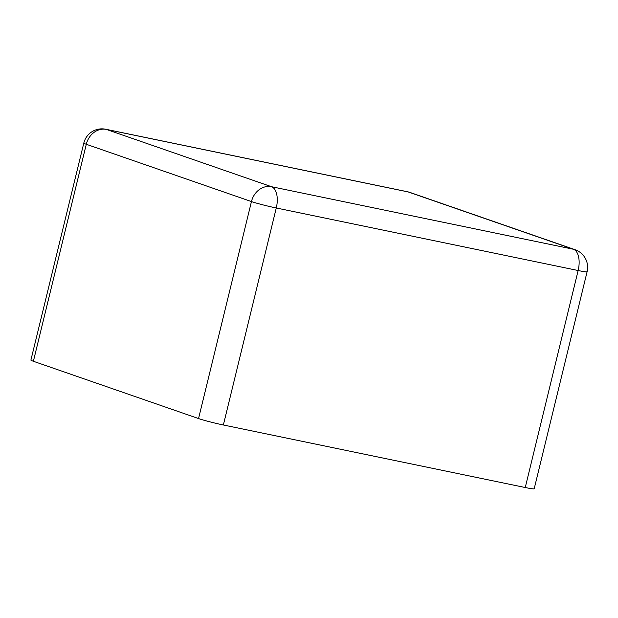 <?xml version="1.0" encoding="UTF-8"?>
<svg xmlns="http://www.w3.org/2000/svg" width="618" height="618" viewBox="0 0 618 618"><rect width="100%" height="100%" fill="white"/><g stroke="black" fill="none" stroke-linecap="round" stroke-linejoin="round"><path stroke-width="0.93" d="M525.246 487.525L578.139 270.522A18.664 1.074 -166.3 0 0 587.1 271.758L534.199 488.761A18.664 1.074 13.7 0 1 525.246 487.525L223.368 424.991A18.664 1.074 -166.3 0 1 198.556 418.564L33.387 361.275L86.288 144.28A18.664 1.074 -166.3 0 1 83.801 143.098L30.9 360.093A18.664 1.074 13.7 0 0 33.387 361.275M223.368 424.991L276.269 207.988A18.664 9.656 -78.3 0 0 271.511 186.706L106.342 129.417L408.22 191.951L573.38 249.239L271.511 186.706A18.664 15.937 -70.9 0 0 251.449 201.568L86.288 144.28A18.664 15.937 -70.9 0 1 106.342 129.417A18.664 9.656 101.7 0 0 105.717 129.239L407.586 191.773A18.664 9.656 101.7 0 1 408.22 191.951A18.664 15.937 109.1 0 1 409.919 192.414L575.08 249.703A18.664 15.937 109.1 0 0 573.38 249.239A18.664 9.656 -78.3 0 1 578.139 270.522L276.269 207.988A18.664 1.074 -166.3 0 1 251.449 201.568L198.556 418.564M587.1 271.758A18.664 18.664 0 0 0 575.08 249.703M409.919 192.414A18.664 18.664 0 0 0 407.586 191.773M105.717 129.239A18.664 18.664 0 0 0 83.801 143.098"/></g></svg>

